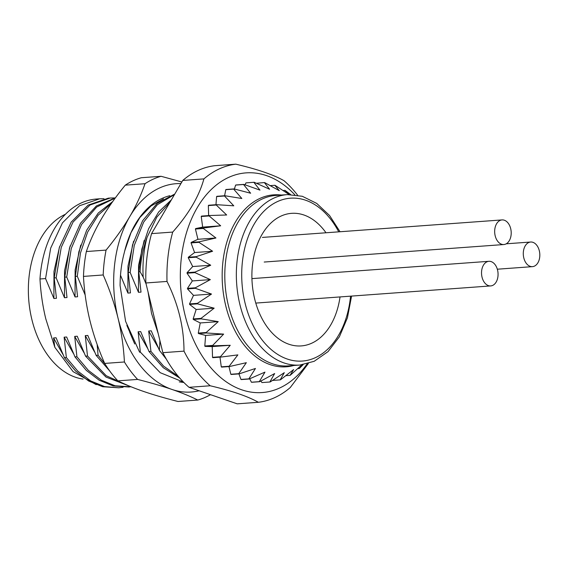 <?xml version="1.0" encoding="UTF-8"?>
<svg xmlns="http://www.w3.org/2000/svg" width="568" height="568" viewBox="0 0 568 568"><rect width="100%" height="100%" fill="white"/><g stroke="black" fill="none" stroke-linecap="round" stroke-linejoin="round"><path stroke-width="0.85" d="M83.049 379.069A84.497 56.431 -94.2 0 1 31.886 319.585A84.497 56.431 -94.2 0 1 65.476 214.25M96.248 384.685L73.109 371.642L54.819 347.282L45.774 318.804C42.635 305.79 40.704 292.52 39.98 278.98A94.941 63.41 -94.2 0 1 96.382 199.034L99.67 198.8L79.47 205.772L62.466 222.862L50.687 248.109L45.561 278.576L39.98 278.98M178.288 376.378L163.619 366.147L150.932 351.365L149.001 351.507L163.293 367.716L179.737 378.075M183.478 382.101L160.24 372.7L140.36 352.139L139.6 352.195L125.578 321.31L120.075 285.548C120.153 273.868 121.559 262.892 124.307 252.604A93.521 62.459 -94.2 0 1 124.747 250.758A93.521 62.459 -94.2 0 1 169.811 195.711M179.261 381.873L183.869 382.491M105.392 364.571L98.072 355.227L96.141 355.369L109.645 370.89M128.077 385.544L106.244 375.746L87.5 356.001L85.569 356.143L105.975 377.06L129.71 386.226M131.222 386.844L115.141 385.8L101.239 380.148L88.303 370.322L76.928 356.775L74.997 356.917L86.364 370.45L99.329 380.304L113.224 385.949L129.362 387.021M123.078 387.269L118.79 387.795L104.583 386.581L90.688 380.929L77.724 371.081L66.357 357.542L64.425 357.684L75.729 371.167L88.629 381L102.652 386.723L118.79 387.795M134.737 343.981L129.745 332.394M174.788 194.036L157.08 203.443L142.582 220.789L132.536 244.815L128.205 272.541L130.441 292.896L127.899 293.081L127.985 266.122L133.594 241.222M149.001 351.507L140.672 331.591L138.131 331.776L140.36 352.139M128.205 272.541L130.136 272.399L138.471 292.314L141.013 292.122L138.777 271.767L141.844 249.061L148.631 228.698L158.699 211.935L171.387 199.829M166.367 359.21L159.381 350.307L151.244 330.825L148.702 331.009L150.932 351.365M147.495 348.212L138.131 331.776M138.471 292.314L138.556 265.363L144.158 240.477M158.067 347.438L148.702 331.009M97.135 344.449L98.072 355.227M96.141 355.369L87.806 335.454L85.271 335.638L87.5 356.001M85.569 356.143L77.234 336.228L74.699 336.412L76.928 356.775M74.997 356.917L66.662 337.001L64.127 337.186L66.357 357.542M64.425 357.684L56.09 337.768L53.555 337.953L54.819 347.282M45.561 278.576L53.896 298.491L56.431 298.306L54.201 277.944L56.133 277.802L64.468 297.717L67.003 297.533L64.773 277.17L66.704 277.028L75.04 296.943L77.575 296.759L75.345 276.396L77.276 276.254L85.172 294.984M120.494 275.196L127.899 293.081M140.062 271.674A94.941 63.41 -94.2 0 1 147.034 237.438C143.718 249.977 142.426 263.183 143.172 277.07L140.062 271.674L138.777 271.767M143.172 277.07L146.111 284.007M159.381 350.307L159.92 340.651M130.136 272.399L134.261 245.433L143.697 222.045L157.414 204.679L174.475 194.561M147.034 237.438L156.803 217.125L170.017 202.172M112.712 201.555L98.236 213.057L86.677 230.218L78.845 251.844L75.345 276.396M77.276 276.254L80.478 252.966L87.642 232.071L98.186 215.201L111.527 203.237M115.439 197.799L96.375 205.95L80.493 223.259L69.552 247.868L64.773 277.17M66.704 277.028L71.263 248.507L81.636 224.374L96.73 207L115.247 198.054M56.133 277.802L61.259 247.328L73.045 222.081L90.063 204.984L110.242 198.026L108.311 198.168L88.168 205.105L71.199 222.095L59.306 247.534L54.201 277.944M110.242 198.026L114.594 197.941M104.015 198.715L99.67 198.8M297.575 195.151A119.628 79.889 85.8 0 0 283.979 180.688C273.563 174.767 257.496 169.264 235.791 164.166L214.647 165.714A119.628 79.889 85.8 0 0 182.761 180.439L151.571 233.618A119.628 79.889 85.8 0 0 145.862 282.978L162.853 352.678A119.628 79.889 85.8 0 0 189.037 387.312L237.218 403.834L258.369 402.286A119.628 79.889 85.8 0 0 274.94 397.529A119.628 79.889 85.8 0 0 290.248 387.561L308.374 363.492M235.791 164.166A119.628 79.889 85.8 0 0 219.22 168.93A119.628 79.889 85.8 0 0 203.905 178.892C199.148 196.209 188.754 213.937 172.715 232.078A119.628 79.889 85.8 0 0 167.006 281.437C178.316 304.256 183.975 327.495 183.996 351.138A119.628 79.889 85.8 0 0 210.181 385.771C231.886 390.862 247.946 396.372 258.369 402.286M294.785 194.746A110.135 73.549 85.8 0 0 228.478 177.486A110.135 73.549 85.8 0 0 184.934 314.672A110.135 73.549 85.8 0 0 279.783 387.944A110.135 73.549 85.8 0 0 307.132 363.839M256.409 183.258L264.368 182.569A100.167 66.896 85.8 0 1 264.731 182.626L279.307 190.678L274.834 185.282A100.167 66.896 85.8 0 1 275.182 185.416L288.828 194.327L284.98 190.379A100.167 66.896 85.8 0 1 285.321 190.592L290.589 194.504M245.958 182.889A100.167 66.896 -94.2 0 1 246.313 182.853L254.201 182.278A100.167 66.896 85.8 0 0 253.846 182.307L245.958 182.889L245.064 184.806M235.635 185.083A100.167 66.896 -94.2 0 1 235.983 184.969L243.871 184.394A100.167 66.896 85.8 0 0 243.53 184.508L235.635 185.083L234.385 189.009M225.773 189.684A100.167 66.896 -94.2 0 1 226.092 189.492L233.988 188.91A100.167 66.896 85.8 0 0 233.661 189.109L225.773 189.684L224.608 195.74M216.6 196.578A100.167 66.896 -94.2 0 1 216.898 196.308L224.793 195.726A100.167 66.896 85.8 0 0 224.495 195.995L216.6 196.578L215.961 204.714M208.364 205.588A100.167 66.896 -94.2 0 1 208.626 205.247L216.514 204.672A100.167 66.896 85.8 0 0 216.252 205.012L208.364 205.588L208.633 215.577M201.242 216.5A100.167 66.896 -94.2 0 1 201.47 216.096L209.358 215.52A100.167 66.896 85.8 0 0 209.138 215.925L201.242 216.5L202.662 227.115L220.668 225.801L209.138 215.925M212.524 357.322L220.412 356.747A100.167 66.896 85.8 0 0 220.696 357.102L212.801 357.677A100.167 66.896 -94.2 0 1 212.524 357.322L212.226 346.601L205.041 346.395A100.167 66.896 -94.2 0 1 204.792 345.983L205.63 335.425L198.481 333.544A100.167 66.896 -94.2 0 1 198.282 333.082L200.227 322.951L193.297 319.443A100.167 66.896 -94.2 0 1 193.148 318.946L196.152 309.489L189.613 304.441A100.167 66.896 -94.2 0 1 189.513 303.916L193.503 295.367L187.511 288.899A100.167 66.896 -94.2 0 1 187.468 288.366L192.346 280.933L187.057 273.208A100.167 66.896 -94.2 0 1 187.071 272.675L192.708 266.541L188.249 257.744A100.167 66.896 -94.2 0 1 188.32 257.233L194.59 252.547L191.061 242.905A100.167 66.896 -94.2 0 1 191.189 242.415L197.934 239.298L195.435 229.039A100.167 66.896 -94.2 0 1 195.605 228.592L202.662 227.115M221.271 366.821L229.167 366.246A100.167 66.896 85.8 0 0 229.479 366.53L221.584 367.113A100.167 66.896 -94.2 0 1 221.271 366.821L219.979 357.151M230.828 374.255L238.723 373.68A100.167 66.896 85.8 0 0 239.064 373.893L231.169 374.468A100.167 66.896 -94.2 0 1 230.828 374.255L228.961 366.573M240.967 379.431L248.855 378.856A100.167 66.896 85.8 0 0 249.21 378.991L241.315 379.566A100.167 66.896 -94.2 0 1 240.967 379.431L238.943 373.9M251.418 382.228L259.313 381.646A100.167 66.896 85.8 0 0 259.675 381.703L251.78 382.278A100.167 66.896 -94.2 0 1 251.418 382.228L249.679 378.792M272.555 380.439L280.166 379.878L284.298 372.672L270.19 381.966A100.167 66.896 85.8 0 1 269.835 381.994L261.947 382.569L260.897 381.043M189.037 387.312L210.181 385.771M162.853 352.678L183.996 351.138M145.862 282.978L167.006 281.437M151.571 233.618L172.715 232.078M182.761 180.439L203.905 178.892M285.867 375.668L290.056 375.363A100.167 66.896 85.8 0 0 290.376 375.164L301.835 364.855M297.675 368.66L299.251 368.547A100.167 66.896 85.8 0 0 299.549 368.277L303.106 364.677M283.091 190.521L284.98 190.379M270.24 185.622L274.834 185.282M195.605 228.592L203.5 228.016A100.167 66.896 85.8 0 0 203.323 228.464L195.435 229.039M191.189 242.415L199.084 241.84A100.167 66.896 85.8 0 0 198.956 242.33L191.061 242.905M188.32 257.233L196.209 256.651A100.167 66.896 85.8 0 0 196.145 257.169L188.249 257.744M187.071 272.675L194.959 272.1A100.167 66.896 85.8 0 0 194.952 272.633L187.057 273.208M187.468 288.366L195.364 287.791A100.167 66.896 85.8 0 0 195.406 288.324L187.511 288.899M189.513 303.916L197.408 303.34A100.167 66.896 85.8 0 0 197.508 303.859L189.613 304.441M193.148 318.946L201.044 318.371A100.167 66.896 85.8 0 0 201.193 318.868L193.297 319.443M198.282 333.082L206.177 332.507A100.167 66.896 85.8 0 0 206.376 332.969L198.481 333.544M204.792 345.983L212.688 345.408A100.167 66.896 85.8 0 0 212.936 345.82L205.041 346.395M280.166 379.878A100.167 66.896 85.8 0 0 280.514 379.765L293.628 369.569L290.056 375.363M201.044 318.371L214.157 308.175L197.508 303.859M206.177 332.507L218.233 321.637L201.193 318.868M212.688 345.408L223.636 334.112L206.376 332.969M220.412 356.747L230.239 345.287L212.936 345.82M229.167 366.246L237.864 354.886L220.696 357.102M238.723 373.68L246.342 362.682L229.479 366.53M248.855 378.856L255.444 368.469L239.064 373.893M259.313 381.646L264.965 372.118L249.21 378.991M269.835 381.994L274.663 373.531L259.675 381.703M299.251 368.547L302.439 364.294M254.201 182.278L269.608 189.265L264.368 182.569M243.871 184.394L259.974 190.124L253.846 182.307M233.988 188.91L250.644 193.226L243.53 184.508M224.793 195.726L241.833 198.502L233.661 189.109M216.514 204.672L233.775 205.815L224.495 195.995M209.358 215.52L226.66 214.988L216.252 205.012M203.5 228.016L220.668 225.801M199.084 241.84L215.939 237.985L203.323 228.464M196.209 256.651L212.595 251.233L198.956 242.33M194.959 272.1L210.721 265.228L196.145 257.169M195.364 287.791L210.352 279.619L194.952 272.633M197.408 303.34L211.509 294.054L195.406 288.324M196.152 309.489L214.157 308.175M193.503 295.367L211.509 294.054M192.346 280.933L210.352 279.619M192.708 266.541L210.721 265.228M194.59 252.547L212.595 251.233M197.934 239.298L215.939 237.985M254.663 298.91A66.463 44.382 85.8 0 0 301.26 345.912A66.463 44.382 85.8 0 0 340.026 296.929A66.463 44.382 -94.2 0 1 301.26 345.912A66.463 44.382 -94.2 0 1 254.663 298.91A66.463 44.382 -94.2 0 1 291.576 213.341A66.463 44.382 85.8 0 0 254.663 298.91M326.004 232.774A66.463 44.382 85.8 0 0 291.576 213.341A66.463 44.382 -94.2 0 1 326.004 232.774M212.226 346.601L230.239 345.287M205.63 335.425L223.636 334.112M200.227 322.951L218.233 321.637M53.555 337.953L62.92 354.389M59.583 246.64L53.981 271.532L53.896 298.491M64.127 337.186L73.492 353.615M70.155 245.873L64.553 270.766L64.468 297.717M74.699 336.412L84.064 352.842M80.734 245.085L75.125 269.977L75.04 296.943M85.271 335.638L94.636 352.075M180.908 183.599A104.441 69.75 85.8 0 0 129.774 216.593C136.142 205.694 141.226 194.732 145.017 183.712A113.934 76.091 -94.2 0 1 161.085 176.293L181.859 181.98M210.508 394.675A113.934 76.091 -94.2 0 1 197.756 400.05C190.379 396.357 181.76 392.815 171.905 389.428A104.441 69.75 85.8 0 0 199.112 390.77M106.074 250.097A113.934 76.091 -94.2 0 0 103.198 274.969C109.581 289.474 114.523 303.873 118.037 318.165C121.495 332.457 123.618 347.062 124.413 361.979A113.934 76.091 -94.2 0 0 137.605 379.424C150.563 382.711 162.001 386.041 171.905 389.428A104.441 69.75 -94.2 0 1 118.037 318.165A104.441 69.75 -94.2 0 1 129.774 216.593C123.355 227.505 115.453 238.674 106.074 250.097L86.343 251.539C90.135 240.52 95.211 229.557 101.58 218.659C108.005 207.746 115.907 196.578 125.279 185.154A113.934 76.091 85.8 0 1 141.347 177.734L161.085 176.293M163.52 198.857L150.918 206.063L139.877 217.53L130.995 232.688L124.712 250.907M126.849 325.386L131.52 336.107M197.756 400.05L178.018 401.491C165.054 398.204 153.623 394.874 143.718 391.487C133.856 388.1 125.244 384.557 117.867 380.865A113.934 76.091 -94.2 0 1 104.675 363.421C98.299 348.908 93.351 334.516 89.843 320.224C86.386 305.925 84.263 291.32 83.468 276.41A113.934 76.091 -94.2 0 1 86.343 251.539M145.017 183.712L125.279 185.154M103.198 274.969L83.468 276.41M124.413 361.979L104.675 363.421M137.605 379.424L117.867 380.865M528.68 242.543A12.34 8.243 -94.2 0 1 530.654 242.025A12.34 8.243 -94.2 0 1 539.6 252.227A12.34 8.243 -94.2 0 1 534.424 266.129A12.34 8.243 85.8 0 1 532.45 266.64A12.34 8.243 85.8 0 1 523.504 256.438A12.34 8.243 85.8 0 1 528.68 242.543M500.06 220.434A12.34 8.243 -94.2 0 1 502.034 219.915A12.34 8.243 -94.2 0 1 510.987 230.118A12.34 8.243 -94.2 0 1 505.811 244.02A12.34 8.243 85.8 0 1 503.837 244.538A12.34 8.243 85.8 0 1 494.884 234.335A12.34 8.243 85.8 0 1 500.06 220.434M486.925 261.827A12.34 8.243 -94.2 0 1 488.899 261.308A12.34 8.243 -94.2 0 1 497.845 271.511A12.34 8.243 -94.2 0 1 492.676 285.413A12.34 8.243 85.8 0 1 490.695 285.924A12.34 8.243 85.8 0 1 481.749 275.721A12.34 8.243 85.8 0 1 486.925 261.827M293.784 365.494A86.215 57.574 -94.2 0 1 225.766 305.847A86.215 57.574 -94.2 0 1 259.846 198.452A86.215 57.574 -94.2 0 1 281.337 195.051M340.033 231.751L329.546 215.485L316.71 203.408L302.339 196.294L287.373 194.611L275.821 195.449A85.448 57.063 -94.2 0 0 262.139 199.034A85.448 57.063 85.8 0 0 226.327 295.261A85.448 57.063 85.8 0 0 288.267 365.899L299.819 365.054L314.203 361.291L328.063 351.606L339.401 336.76L347.424 317.803L351.578 296.084M287.373 194.611A85.448 57.063 85.8 0 0 273.691 198.189A85.448 57.063 85.8 0 0 237.878 294.416A85.448 57.063 85.8 0 0 299.819 365.054M338.734 231.843A81.65 54.528 85.8 0 0 277.397 201.612A81.65 54.528 85.8 0 0 245.12 303.319A81.65 54.528 85.8 0 0 315.432 357.641A81.65 54.528 85.8 0 0 350.555 296.162M158.181 333.501L151.535 313.429L148.056 291.966M506.223 243.807L530.654 242.025M497.327 269.211L532.45 266.64M262.402 237.417L502.034 219.915M264.205 262.04L503.837 244.538M251.929 278.618L488.899 261.308M255.785 303.085L490.695 285.924"/></g></svg>

